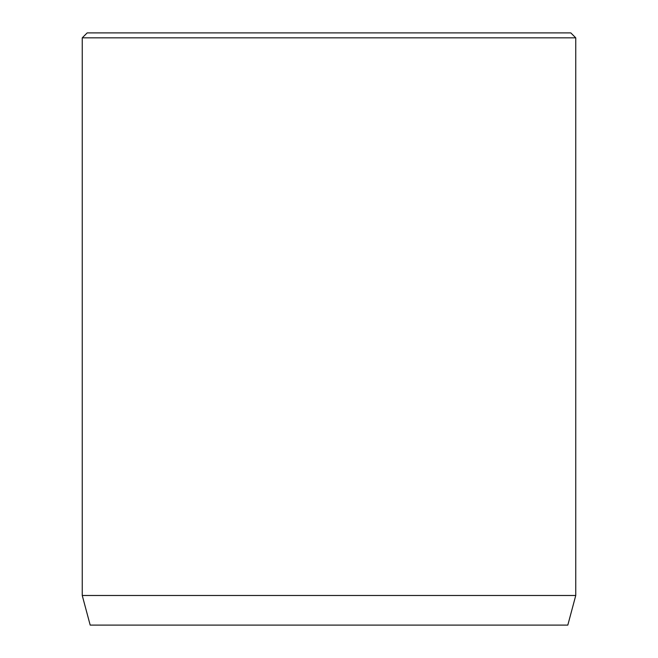 <?xml version="1.0" encoding="UTF-8"?>
<svg xmlns="http://www.w3.org/2000/svg" width="658" height="658" viewBox="0 0 658 658"><rect width="100%" height="100%" fill="white"/><g stroke="black" fill="none" stroke-linecap="round" stroke-linejoin="round"><path stroke-width="0.99" d="M575.75 595.49L82.25 595.49L90.187 625.1L567.813 625.1L575.75 595.49L575.75 37.835L82.25 37.835L87.185 32.9L570.815 32.9L575.75 37.835M82.25 595.49L82.25 37.835"/></g></svg>
